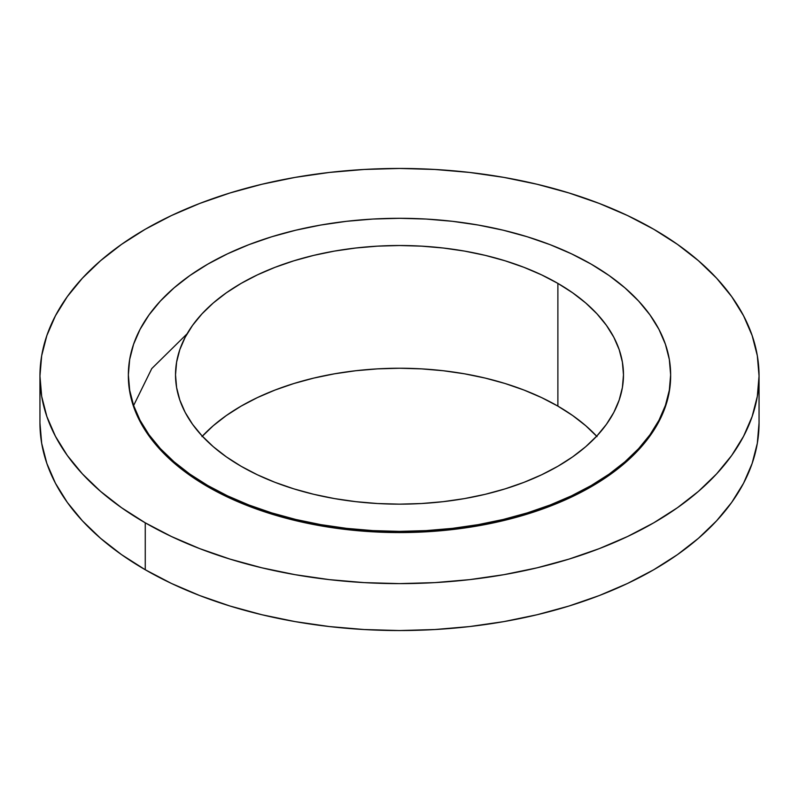 <?xml version="1.0" encoding="UTF-8"?>
<svg xmlns="http://www.w3.org/2000/svg" width="799" height="799" viewBox="0 0 799 799"><rect width="100%" height="100%" fill="white"/><g stroke="black" fill="none" stroke-linecap="round" stroke-linejoin="round"><path stroke-width="1.2" d="M133.623 405.512L151.76 368.589L187.086 333.812M145.258 522.826L145.258 569.747A359.55 207.58 0 0 0 537.098 614.741A359.55 207.58 0 0 0 759.05 422.961L757.322 443.305L752.139 463.46L743.569 483.225L731.684 502.401L716.593 520.818L698.456 538.286L677.432 554.656L653.742 569.747L627.595 583.43L599.26 595.565L568.988 606.032L537.098 614.741L503.869 621.612L469.642 626.556L434.746 629.542L399.5 630.551L364.254 629.542L329.358 626.556L295.131 621.612L261.902 614.741L230.012 606.032L199.74 595.565L171.405 583.43L145.258 569.747L145.258 522.826L121.568 507.725L100.544 491.365L82.407 473.897L67.316 455.48L55.431 436.294L46.861 416.539L41.678 396.384L39.95 376.039L41.678 355.695L46.861 335.54L55.431 315.775L67.316 296.599L82.407 278.182L100.544 260.714L121.568 244.344L145.258 229.253L171.405 215.57L199.74 203.435L230.012 192.968L261.902 184.259L295.131 177.388L329.358 172.444L364.254 169.458L399.5 168.449L434.746 169.458L469.642 172.444L503.869 177.388L537.098 184.259L568.988 192.968L599.26 203.435L627.595 215.57L653.742 229.253A359.55 207.58 180 0 1 759.05 376.039A359.55 207.58 180 0 1 537.098 567.819A359.55 207.58 180 0 1 145.258 522.826A359.55 207.58 180 0 1 39.95 376.039A359.55 207.58 180 0 1 261.902 184.259A359.55 207.58 180 0 1 653.742 229.253L677.432 244.344L698.456 260.714L716.593 278.182L731.684 296.599L743.569 315.775L752.139 335.54L757.322 355.695L759.05 376.039L757.322 396.384L752.139 416.539L743.569 436.294L731.684 455.48L716.593 473.897L698.456 491.365L677.432 507.725L653.742 522.826L627.595 536.499L599.26 548.633L568.988 559.11L537.098 567.819L503.869 574.681L469.642 579.635L434.746 582.621L399.5 583.62L364.254 582.621L329.358 579.635L295.131 574.681L261.902 567.819L230.012 559.11L199.74 548.633L171.405 536.499L145.258 522.826M207.78 485.522L207.78 486.731A271.141 156.534 0 0 0 503.26 520.658A271.141 156.534 0 0 0 670.641 376.039L669.332 391.38L665.427 406.581L658.965 421.482L649.996 435.944L638.621 449.827L624.938 463.011L609.088 475.345L591.22 486.731L571.505 497.048L550.131 506.196L527.31 514.097L503.26 520.658L478.211 525.832L452.394 529.567L426.077 531.824L399.5 532.573L372.923 531.824L346.606 529.567L320.789 525.832L295.74 520.658L271.69 514.097L248.869 506.196L227.495 497.048L207.78 486.731L207.78 485.522L189.912 474.147L174.062 461.802L160.379 448.629L149.004 434.736L140.035 420.274L133.573 405.373L129.668 390.182L128.359 374.831L129.668 359.49L133.573 344.299L140.035 329.398L149.004 314.926L160.379 301.043L174.062 287.87L189.912 275.525L207.78 264.149L227.495 253.832L248.869 244.674L271.69 236.784L295.74 230.212L320.789 225.038L346.606 221.303L372.923 219.046L399.5 218.297L426.077 219.046L452.394 221.303L478.211 225.038L503.26 230.212L527.31 236.784L550.131 244.674L571.505 253.832L591.22 264.149A271.141 156.534 180 0 1 670.641 374.831A271.141 156.534 180 0 1 503.26 519.46A271.141 156.534 180 0 1 207.78 485.522A271.141 156.534 180 0 1 128.359 374.831A271.141 156.534 180 0 1 295.74 230.212A271.141 156.534 180 0 1 591.22 264.149L609.088 275.525L624.938 287.87L638.621 301.043L649.996 314.926L658.965 329.398L665.427 344.299L669.332 359.49L670.641 374.831L669.332 390.182L665.427 405.373L658.965 420.274L649.996 434.736L638.621 448.629L624.938 461.802L609.088 474.147L591.22 485.522L571.505 495.839L550.131 504.988L527.31 512.888L503.26 519.46L478.211 524.633L452.394 528.369L426.077 530.616L399.5 531.375L372.923 530.616L346.606 528.369L320.789 524.633L295.74 519.46L271.69 512.888L248.869 504.988L227.495 495.839L207.78 485.522M596.663 436.194A223.98 129.318 0 0 0 557.882 406.122L557.882 283.395A223.98 129.318 180 0 1 623.48 374.831A223.98 129.318 180 0 1 485.213 494.311A223.98 129.318 180 0 1 241.118 466.276L241.118 466.276A223.98 129.318 180 0 1 175.52 374.831A223.98 129.318 180 0 1 313.787 255.36A223.98 129.318 180 0 1 557.882 283.395L557.882 406.122A223.98 129.318 0 0 0 202.337 436.194M557.882 283.395L541.592 274.876L523.934 267.315L505.088 260.794L485.213 255.36L464.519 251.086L443.195 248.01L421.453 246.142L399.5 245.523L377.547 246.142L355.805 248.01L334.481 251.086L313.787 255.36L293.912 260.794L275.066 267.315L257.408 274.876L241.118 283.395L226.357 292.804L213.263 302.991L201.967 313.877L192.569 325.353L185.158 337.298L179.825 349.602L176.599 362.157L175.52 374.831L176.599 387.515L179.825 400.059L185.158 412.374L192.569 424.319L201.967 435.795L213.263 446.681L226.357 456.868L241.118 466.276L257.408 474.796L275.066 482.356L293.912 488.878L313.787 494.311L334.481 498.586L355.805 501.662L377.547 503.53L399.5 504.149L421.453 503.53L443.195 501.662L464.519 498.586L485.213 494.311L505.088 488.878L523.934 482.356L541.592 474.796L557.882 466.276L572.643 456.868L585.737 446.681L597.033 435.795L606.431 424.319L613.842 412.374L619.175 400.059L622.401 387.515L623.48 374.831L622.401 362.157L619.175 349.602L613.842 337.298L606.431 325.353L597.033 313.877L585.737 302.991L572.643 292.804L557.882 283.395M128.359 376.039A271.141 156.534 0 0 0 207.78 486.731L189.912 475.345L174.062 463.011L160.379 449.827L149.004 435.944L140.035 421.482L133.573 406.581L129.668 391.38L128.359 374.831M39.95 422.961A359.55 207.58 0 0 0 145.258 569.747L121.568 554.656L100.544 538.286L82.407 520.818L67.316 502.401L55.431 483.225L46.861 463.46L41.678 443.305L39.95 422.961L39.95 376.039M201.967 436.604L213.263 425.717L226.357 415.52L241.118 406.122L257.408 397.592L275.066 390.032L293.912 383.51L313.787 378.087L334.481 373.812L355.805 370.726L377.547 368.868L399.5 368.239L421.453 368.868L443.195 370.726L464.519 373.812L485.213 378.087L505.088 383.51L523.934 390.032L541.592 397.592L557.882 406.122L572.643 415.52L585.737 425.717L597.033 436.604M759.05 376.039L759.05 422.961M670.641 374.831L670.641 376.039"/></g></svg>

